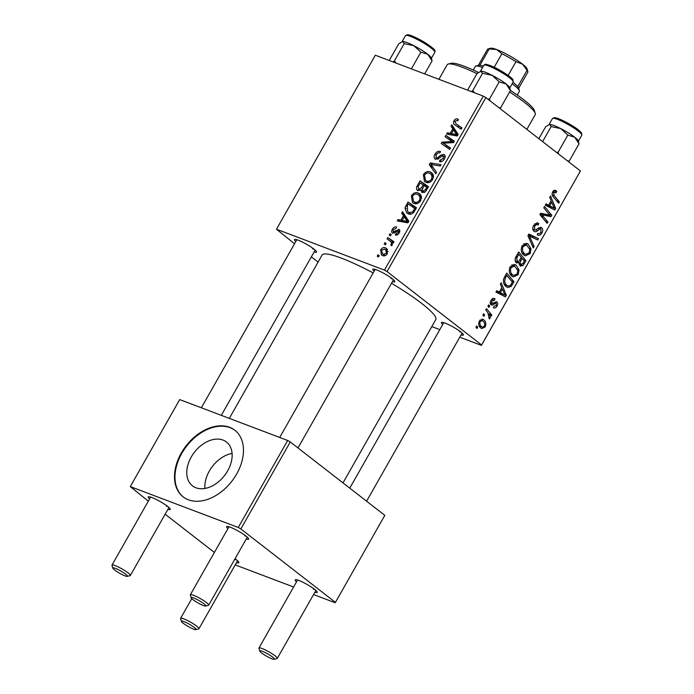 <?xml version="1.0" encoding="UTF-8"?>
<svg xmlns="http://www.w3.org/2000/svg" width="694" height="694" viewBox="0 0 694 694"><rect width="100%" height="100%" fill="white"/><g stroke="black" fill="none" stroke-linecap="round" stroke-linejoin="round"><path stroke-width="1.04" d="M204.904 488.446A27.743 19.033 127.8 0 1 209.328 471.053A27.743 19.033 127.8 0 1 232.091 453.425M191.24 457.016A27.743 19.033 -52.2 0 0 192.446 485.835A27.743 19.033 -52.2 0 0 227.675 470.818A27.743 19.033 -52.2 0 0 226.47 442A27.743 19.033 -52.2 0 0 191.24 457.016M181.29 453.052A42.169 28.922 -52.2 0 0 183.112 496.843A42.169 28.922 -52.2 0 0 236.654 474.028A42.169 28.922 -52.2 0 0 234.832 430.228A42.169 28.922 -52.2 0 0 181.29 453.052M235.075 430.419A42.169 28.922 -52.2 0 0 181.776 453.434A42.169 28.922 -52.2 0 0 183.355 497.034M295.791 241.547A12.648 1.9 29.6 0 1 294.75 239.413A12.648 1.9 29.6 0 1 298.203 240.193A12.648 1.9 29.6 0 1 309.697 246.153A12.648 1.9 29.6 0 1 316.49 251.766A12.648 1.9 29.6 0 1 314.122 251.957M374.135 271.215A12.648 1.9 29.6 0 1 373.094 269.09A12.648 1.9 29.6 0 1 376.556 269.871A12.648 1.9 29.6 0 1 388.041 275.83A12.648 1.9 29.6 0 1 394.834 281.434A12.648 1.9 29.6 0 1 392.474 281.634M442.737 324.48A12.648 1.9 29.6 0 1 441.696 322.346A12.648 1.9 29.6 0 1 445.149 323.126A12.648 1.9 29.6 0 1 456.643 329.086A12.648 1.9 29.6 0 1 463.436 334.699A12.648 1.9 29.6 0 1 461.076 334.89M229.315 418.387L322.12 255.019A65.357 9.811 29.6 0 1 341.379 258.133A65.357 9.811 29.6 0 1 373.164 272.933M391.537 283.282A65.357 9.811 29.6 0 1 435.78 319.587L343.01 482.894M296.538 581.85A12.648 1.9 29.6 0 1 295.488 579.716A12.648 1.9 29.6 0 1 298.949 580.496A12.648 1.9 29.6 0 1 310.435 586.456A12.648 1.9 29.6 0 1 317.236 592.069A12.648 1.9 29.6 0 1 314.868 592.26M227.936 528.585A12.648 1.9 29.6 0 1 226.886 526.46A12.648 1.9 29.6 0 1 230.347 527.24A12.648 1.9 29.6 0 1 241.833 533.2A12.648 1.9 29.6 0 1 248.634 538.813A12.648 1.9 29.6 0 1 246.266 539.004M149.583 498.917A12.648 1.9 29.6 0 1 148.542 496.783A12.648 1.9 29.6 0 1 151.995 497.563A12.648 1.9 29.6 0 1 163.489 503.523A12.648 1.9 29.6 0 1 170.282 509.136A12.648 1.9 29.6 0 1 167.913 509.327M318.104 262.089L311.354 256.841M294.525 243.776L276.481 229.22L375.324 55.225L483.302 96.119L485.895 97.585L387.052 271.58L384.45 270.113L276.481 229.22M413.91 203.385L412.479 202.596L411.421 195.725C413.494 192.958 415.715 192.03 418.092 192.949L419.74 193.852L421.388 196.315L420.711 200.635C418.577 203.489 416.313 204.4 413.91 203.385M403.457 215.661L401.705 213.101L402.511 211.67L408.853 221.239L407.942 222.843L397.263 220.918L398.018 219.59L400.898 220.163L403.457 215.661L406.962 218.376M454.934 124.937C453.442 124.183 453.13 122.803 453.98 120.799C455.047 119.108 456.253 118.518 457.598 119.021L458.413 119.463L457.788 120.843L457.008 120.4L455.064 121.32L455.906 123.74L461.9 127.861L461.146 129.197L454.639 124.72M460.755 127.505L461.727 128.173M435.563 159.325C433.88 158.397 433.681 156.714 434.973 154.268C436.595 151.648 438.426 150.754 440.482 151.578L439.857 152.94L438.235 152.741L436.058 154.779L436.214 157.972L437.255 157.954L440.863 155.135L443.822 154.45C445.392 155.239 445.574 156.749 444.377 158.969C442.972 161.225 441.332 162.11 439.467 161.615L439.909 160.175L443.275 158.501L443.136 155.786L441.991 155.959L439.692 157.85L435.563 159.325L434.956 158.987M437.784 159.256L435.91 157.807L437.836 159.23M444.854 155.248L444.42 154.771M445.088 157.234L443.136 155.786M435.789 173.821L429.248 164.608L430.211 162.925L441.002 164.652L440.239 165.987L430.991 164.504L436.595 172.398L435.789 173.821M425.89 182.296L424.459 181.507L423.401 174.628C425.474 171.86 427.695 170.941 430.072 171.86L431.72 172.763L433.368 175.226L432.692 179.546C430.566 182.392 428.293 183.311 425.89 182.296M378.447 256.997L377.241 256.164L377.987 254.845L379.21 255.652L378.447 256.997M384.45 270.113L483.302 96.119M418.066 190.746C416.365 189.913 416.053 188.308 417.129 185.949L420.017 180.865L428.484 186.686L425.483 191.622L422.29 192.542L420.92 189.904L417.458 190.408M422.29 192.542L421.64 192.186M452.792 128.824L451.031 126.265L451.846 124.842L458.187 134.402L457.268 136.015L446.589 134.081L447.344 132.754L450.233 133.335L452.792 128.824L456.288 131.548M450.233 140.318L445.088 136.727L445.852 135.391L454.31 141.229L453.52 142.617L443.232 143.138L450.449 148.013L449.695 149.357L441.219 143.537L442.009 142.149L452.297 141.602L450.233 140.318M399.544 229.879L398.79 229.289C399.978 229.922 400.126 231.102 399.224 232.811C398.139 234.65 396.855 235.379 395.372 235.006L395.996 233.644L398.373 232.421L398.191 230.668L394.287 232.984L392.631 233.167C391.425 232.412 391.329 231.111 392.362 229.28C393.559 227.294 394.955 226.548 396.534 227.033L396.04 228.447L393.203 229.679L393.298 231.822L399.215 229.523M394.548 232.837L393.082 231.692L394.582 232.811M399.675 231.779L398.191 230.668M404.975 207.836L408.029 201.963L416.504 207.775L413.659 212.503C411.759 214.246 409.946 214.689 408.237 213.847L406.745 213.032L404.975 207.836L406.163 208.764M382.68 255.626L381.466 254.958L380.668 249.866C382.064 247.862 383.591 247.168 385.257 247.793L386.575 248.513L387.373 253.666C385.916 255.678 384.355 256.329 382.68 255.626M385.378 244.809L384.164 243.976L384.91 242.657L386.142 243.455L385.378 244.809M389.49 240.627L387.052 238.892L387.807 237.556L393.975 241.781L393.212 243.117L391.945 242.232L392.318 244.973L391.546 245.771L390.748 244.826L391.347 244.253C391.555 242.475 390.939 241.269 389.49 240.627L392.205 242.718M390.427 235.908L389.221 235.075L389.967 233.757L391.199 234.555L390.427 235.908M511.912 276.151C509.205 274.078 508.607 270.964 510.125 266.791L515.078 264.605L516.267 265.29L519.034 269.94L518.175 274.703L513.282 276.941L511.912 276.151M501.814 287.568L500.391 284.21L501.198 282.779L506.334 295.262L505.423 296.876L495.95 292.027L496.704 290.699L499.255 292.07L501.814 287.568M555.426 192.16L553.63 192.732L554.237 195.699L559.381 201.885L558.627 203.221L553.3 196.827C552.008 195.595 551.799 193.947 552.684 191.874C553.734 190.208 554.853 189.826 556.033 190.729L556.735 191.449L556.094 192.854L553.118 191.223M555.356 190.347L554.723 190.234M537.729 233.366L537.945 233.453C539.012 234.086 539.984 233.67 540.878 232.221L540.912 229.098L539.88 229.003L537.703 230.59C536.341 231.883 535.083 232.108 533.903 231.258C532.454 229.783 532.376 227.814 533.677 225.342L537.668 222.991L538.778 223.642L538.128 225.038L536.688 224.405L534.614 226.192L534.571 229.87L535.508 230.104L538.908 227.788L541.606 227.736C542.968 229.029 543.046 230.798 541.841 233.037C540.444 235.257 538.926 235.856 537.277 234.832L537.763 233.297L538.327 233.67L537.694 233.436M537.867 224.813L534.874 223.72M532.792 229.194L535.508 230.104M541.06 227.415L540.47 227.302M537.902 235.188L537.277 234.832M540.912 229.098L538.119 228.335M534.606 231.657L533.903 231.258M533.27 247.853L527.934 235.717L528.889 234.034L538.475 238.684L537.72 240.011L529.505 236.029L534.076 246.431L533.27 247.853M523.892 255.062C521.185 252.989 520.587 249.875 522.105 245.702L527.058 243.516L528.247 244.193L531.014 248.851L530.155 253.605L525.263 255.852L523.892 255.062M476.96 328.522L475.919 327.282L476.674 325.963L477.724 327.178L476.96 328.522M481.593 344.97L580.436 170.976L481.419 345.386L481.593 344.97L387.052 271.58M580.436 170.976L485.895 97.585M516.379 262.757C514.905 261.386 514.714 259.487 515.816 257.058L518.696 251.974L525.965 260.71L522.981 265.602L520.066 265.863L518.991 262.506L516.379 262.757L516.926 263.078M520.726 266.244L520.066 265.863M551.149 200.731L549.717 197.374L550.524 195.951L555.668 208.426L554.749 210.039L545.276 205.19L546.031 203.863L548.59 205.233L551.149 200.731M548.182 213.214L543.775 207.836L544.53 206.5L551.791 215.253L550.993 216.649L541.736 214.689L547.93 222.045L547.167 223.381L539.906 214.646L540.695 213.258L549.96 215.183L548.182 213.214M494.414 300.32L491.794 301.014L491.76 303.478L496.826 301.959C497.858 302.974 497.928 304.354 497.017 306.08C495.932 307.91 494.744 308.422 493.434 307.633L494.076 306.228L496.279 305.421L496.219 303.382L495.637 303.122L492.575 305.056L491.074 304.857C490.042 303.694 490.033 302.194 491.057 300.355C492.254 298.385 493.547 297.873 494.935 298.828L494.414 300.32L491.864 299.227M494.293 298.455L493.608 298.325M490.285 302.922L492.454 303.625M496.418 301.717L495.958 301.63M493.946 307.919L493.434 307.633M496.219 303.382L494.102 302.541M503.627 279.023L506.715 273.072L513.985 281.799L511.157 286.492L507.557 287.455L506.204 286.683C504 285.078 503.141 282.527 503.627 279.023M480.838 328.01C478.73 326.484 478.235 324.124 479.363 320.94L482.781 319.24L483.605 319.708C485.826 321.253 486.347 323.664 485.167 326.935L481.775 328.548L480.838 328.01M483.892 316.334L482.851 315.085L483.597 313.766L484.655 314.981L483.892 316.334M487.821 312.586L485.739 310.001L486.494 308.665L491.777 315.015L491.022 316.351L489.938 315.024L490.111 318.242L489.374 318.962L487.821 312.586M488.94 307.433L487.908 306.184L488.654 304.866L489.712 306.089L488.94 307.433M481.419 345.386L459.766 337.189M439.814 329.633L431.798 326.596M214.385 552.441L165.146 514.211M148.316 501.146L130.281 486.589L238.25 527.483L287.672 440.482L179.703 399.597L130.281 486.589M384.806 515.347L335.211 602.756L384.806 515.347L290.266 441.948L240.844 528.949L238.25 527.483M335.384 602.34L240.844 528.949M335.211 602.756L313.558 594.558M293.605 587.003L235.214 564.89M287.672 440.482L290.266 441.948M235.04 558.765A12.648 1.9 29.6 0 1 238.883 562.392A12.648 1.9 29.6 0 1 236.515 562.591M313.306 589.033A10.54 1.579 -150.4 0 0 314.842 589.536M166.36 506.1A10.54 1.579 -150.4 0 0 167.896 506.611M234.962 559.364A10.54 1.579 -150.4 0 0 236.498 559.867M244.704 535.777A10.54 1.579 -150.4 0 0 246.24 536.28M390.913 278.407A10.54 1.579 -150.4 0 0 392.448 278.91M459.515 331.663A10.54 1.579 -150.4 0 0 461.05 332.166M312.569 248.73A10.54 1.579 -150.4 0 0 314.104 249.241M476.292 326.631L477.724 327.178M523.233 259.677L525.965 260.71M518.965 264.084L522.981 265.602M515.304 261.109L518.991 262.506M518.921 263.807L520.778 264.518L523.076 263.286L524.36 261.022L522.096 258.307L520.006 262.861L521.133 264.718L518.93 263.885M520.916 257.856L522.096 258.307M515.295 261.083L520.006 262.861M515.2 260.718L517.151 261.464C518.106 262.011 518.939 261.551 519.659 260.077L521.246 257.283L518.791 254.334L516.692 258.142L517.542 261.69L515.217 260.814M517.611 253.891L518.791 254.334M515.503 257.691L516.692 258.142M525.852 243.29L528.247 244.193M524.204 243.62L524.595 244.227M529.513 248.279L531.014 248.851M528.958 253.154L530.155 253.605M522.99 253.336L522.513 253.614M529.774 249.38L526.572 244.973L523.042 246.57C522.009 249.831 522.573 252.252 524.733 253.813L525.679 254.36L529.192 252.798L529.774 249.38M522.018 252.781L524.733 253.813M521.879 246.127L523.042 246.57M528.628 234.494L538.475 238.684M532.94 236.585L532.411 237.522M528.065 235.483L529.505 236.029M532.359 245.78L534.076 246.431M536.636 222.826L538.778 223.642M533.452 225.758L534.614 226.192M540.652 232.585L541.841 233.037M554.038 190.425L556.735 191.449M552.467 192.29L553.63 192.732M556.649 200.852L559.381 201.885M554.116 207.844L555.668 208.426M549.943 206.647L549.535 207.367M545.84 204.201L548.59 205.233M545.675 204.496L554.385 208.33L551.73 202.223L549.683 205.823L554.385 208.33M550.55 201.781L551.73 202.223M545.762 204.34L549.683 205.823M549.032 214.212L551.791 215.253M545.684 214.151L545.458 214.55L550.993 216.649M545.458 214.55L540.47 213.657M540.21 214.108L541.736 214.689M540.895 215.834L543.688 216.892M545.198 221.004L547.93 222.045M493.503 298.325L495.056 298.914M490.892 300.667L491.794 301.014M496.08 305.733L497.017 306.08M490.615 304.319L492.575 305.056M504.79 294.672L506.334 295.262M500.617 293.484L500.209 294.204M496.514 291.029L499.255 292.07M496.349 291.324L505.059 295.167L502.395 289.06L500.357 292.651L505.059 295.167M501.224 288.609L502.395 289.06M496.436 291.168L500.357 292.651M511.252 280.766L513.985 281.799M509.7 285.945L511.157 286.492M512.38 282.111L506.811 275.423L505.848 277.114C504.078 280.784 504.469 283.542 507.01 285.408L508.06 286.015L510.203 285.581L512.38 282.111M505.631 274.98L506.811 275.423M504.295 284.375L507.01 285.408M504.668 276.672L505.848 277.114M513.872 264.379L516.267 265.29M512.224 264.709L512.614 265.316M517.533 269.367L519.034 269.94M516.978 274.243L518.175 274.703M511.01 274.434L510.532 274.703M517.793 270.469L514.592 266.062L511.062 267.658C510.029 270.929 510.593 273.341 512.753 274.902L513.699 275.449L517.212 273.887L517.793 270.469M510.038 273.878L512.753 274.902M509.899 267.216L511.062 267.658M481.966 319.093L483.605 319.708M484.23 326.579L485.167 326.935M484.429 326.275C485.071 323.907 484.577 322.181 482.955 321.096L482.2 320.663L480.127 321.548C479.545 323.881 480.031 325.59 481.593 326.692L482.356 327.134L484.429 326.275M479.112 325.755L481.593 326.692M479.224 321.201L480.127 321.548M483.215 314.443L484.655 314.981M488.75 313.862L491.777 315.015M489.209 314.755L489.938 315.024M488.723 317.713L490.111 318.242M488.272 305.542L489.712 306.089M379.15 255.756L377.987 254.845M418.135 186.729L417.129 185.949M424.286 185.654L424.858 184.63L420.017 180.865M424.858 184.63L428.311 186.998M424.277 192.507L420.92 189.904M426.741 187.337L424.095 185.524L422.056 189.965L423.002 191.206L425.457 189.601L426.741 187.337L427.695 188.083M426.402 190.338L425.457 189.601M424.52 192.385L422.585 190.98L424.442 192.42M423.106 184.847L420.243 182.886L418.152 186.677L418.846 189.436L421.518 187.64L423.106 184.847L424.06 185.584M422.499 188.404L421.518 187.64M420.191 190.486L418.456 189.219L420.13 190.52M424.364 175.374L423.401 174.628M432.527 175.365L433.394 175.313M432.856 174.029L430.072 171.86M427.582 182.661L427.435 181.828M432.032 175.981L430.688 173.934L429.274 173.162C427.573 172.502 425.977 173.17 424.485 175.157L425.517 180.345L426.749 181.013C428.45 181.724 430.063 181.073 431.581 179.069L432.032 175.981L433.524 177.135M432.536 179.807L431.581 179.069M428.745 182.565L426.749 181.013M433.412 167.844L429.248 164.608M432.692 164.851L430.211 162.925M435.936 155.014L434.973 154.268M438.435 158.865L437.255 157.954M441.948 155.985L440.863 155.135M441.662 161.537L439.909 160.175M441.731 161.511L440.126 160.262M444.221 159.238L443.275 158.501M458.352 119.602L457.598 119.021M458.534 127.41L458.37 125.675M454.952 121.554L453.98 120.799M454.657 129.084L451.031 126.265M449.799 134.662L447.344 132.754M452.592 135.165L450.233 133.335M455.385 132.823L453.512 129.978L451.464 133.578L456.773 134.627L455.385 132.823L457.953 134.81M457.103 132.762L453.512 129.978M457.667 135.321L456.773 134.627M453.798 135.382L451.464 133.578M450.094 140.223L450.692 139.156L445.852 135.391M450.692 139.156L454.136 141.533M450.354 148.343L443.232 143.138M450.293 148.29L445.505 144.578M446.251 146.989L446.841 145.94M443.284 143.138L442.009 142.149M450.649 142.834L449.079 141.619M453.546 142.574L452.297 141.602M395.007 232.499L394.071 231.779M397.445 234.763L395.996 233.644M399.119 232.993L398.373 232.421M393.108 229.861L392.362 229.28M405.331 215.921L401.705 213.101M400.473 221.499L398.018 219.59M403.266 222.002L400.898 220.163M406.059 219.651L404.186 216.814L402.138 220.406L407.439 221.455L406.059 219.651L408.627 221.646M407.768 219.599L404.186 216.814M408.341 222.149L407.439 221.455M404.472 222.219L402.138 220.406M406.875 206.474L405.903 205.719M412.305 206.743L412.878 205.719L408.029 201.963M412.878 205.719L416.322 208.087M409.824 214.203L409.651 213.327M414.752 208.426L408.263 203.975L407.3 205.667L407.708 211.817L409.044 212.555L412.557 211.948L414.752 208.426L415.715 209.172M413.503 212.685L412.557 211.948M411.056 214.116L409.044 212.555M412.383 196.471L411.421 195.725M420.547 196.454L421.414 196.402M420.876 195.118L418.092 192.949M415.602 203.75L415.454 202.917M420.052 197.07L418.708 195.023L417.294 194.251C415.593 193.591 413.997 194.259 412.505 196.246L413.537 201.434L414.76 202.101C416.469 202.813 418.083 202.162 419.601 200.158L420.052 197.07L421.544 198.224M420.555 200.896L419.601 200.158M416.764 203.663L414.76 202.101M381.422 250.456L380.668 249.866M387.495 249.528L385.257 247.793M386.523 253.275L385.664 249.736L384.615 249.155L381.535 250.213L382.515 253.804L383.435 254.308L386.523 253.275L387.269 253.848M385.17 255.661L383.435 254.308M386.081 243.559L384.91 242.657M392.084 242.327L392.657 241.321L387.807 237.556M392.657 241.321L393.793 242.102M391.754 245.607L390.748 244.826M392.301 244.991L391.347 244.253M391.138 234.667L389.967 233.757M271.944 658.779A8.432 1.267 -150.4 0 0 274.243 659.3A8.432 1.267 -150.4 0 0 270.903 655.873A8.432 1.267 -150.4 0 0 262.245 651.25A8.432 1.267 -150.4 0 0 259.747 651.067A8.432 1.267 -150.4 0 0 264.284 654.806A8.432 1.267 -150.4 0 0 271.944 658.779M259.747 651.067L258.94 648.265A10.54 1.579 29.6 0 1 258.957 647.996A10.54 1.579 29.6 0 1 262.063 648.5A10.54 1.579 29.6 0 1 272.274 653.878A10.54 1.579 29.6 0 1 277.288 658.406A10.54 1.579 29.6 0 1 277.062 658.563L274.243 659.3M203.342 605.524A8.432 1.267 -150.4 0 0 205.641 606.044A8.432 1.267 -150.4 0 0 202.301 602.618A8.432 1.267 -150.4 0 0 193.643 597.994A8.432 1.267 -150.4 0 0 191.145 597.803A8.432 1.267 -150.4 0 0 195.682 601.551A8.432 1.267 -150.4 0 0 203.342 605.524M191.145 597.803L190.338 595.01A10.54 1.579 29.6 0 1 190.356 594.741A10.54 1.579 29.6 0 1 193.461 595.244A10.54 1.579 29.6 0 1 203.672 600.614A10.54 1.579 29.6 0 1 208.686 605.151A10.54 1.579 29.6 0 1 208.46 605.298L205.641 606.044M183.901 621.581A8.432 1.267 -150.4 0 0 181.403 621.39A8.432 1.267 -150.4 0 0 185.931 625.129A8.432 1.267 -150.4 0 0 193.591 629.111A8.432 1.267 -150.4 0 0 195.899 629.631A8.432 1.267 -150.4 0 0 192.559 626.205A8.432 1.267 -150.4 0 0 183.901 621.581M181.403 621.39L180.596 618.597A10.54 1.579 29.6 0 1 180.605 618.328A10.54 1.579 29.6 0 1 183.71 618.822A10.54 1.579 29.6 0 1 193.93 624.201A10.54 1.579 29.6 0 1 198.944 628.738A10.54 1.579 29.6 0 1 198.718 628.885L195.899 629.631M115.299 568.325A8.432 1.267 -150.4 0 0 112.801 568.134A8.432 1.267 -150.4 0 0 117.329 571.873A8.432 1.267 -150.4 0 0 124.989 575.846A8.432 1.267 -150.4 0 0 127.297 576.367A8.432 1.267 -150.4 0 0 123.957 572.949A8.432 1.267 -150.4 0 0 115.299 568.325M112.801 568.134L111.994 565.332A10.54 1.579 29.6 0 1 112.003 565.063A10.54 1.579 29.6 0 1 115.117 565.567A10.54 1.579 29.6 0 1 125.328 570.945A10.54 1.579 29.6 0 1 130.342 575.482A10.54 1.579 29.6 0 1 130.116 575.63L127.297 576.367M574.701 137.221A16.873 2.533 -150.4 0 0 568.369 132.892A16.873 2.533 -150.4 0 0 560.761 128.598L567.831 135.113L574.701 137.221L579.03 143.814L578.31 140.925A16.873 2.533 29.6 0 0 574.701 137.221M568.464 161.685L569.219 161.077L567.536 160.965M569.219 161.077L579.03 143.814M558.765 154.155L558.019 152.376L567.831 135.113M558.019 152.376L556.414 152.324M551.149 126.577L560.761 128.598A16.873 2.533 -150.4 0 0 549.683 124.408L551.149 126.577L542.613 141.611M538.865 138.705L545.675 126.724L549.683 124.408A16.873 2.533 -150.4 0 0 549.318 124.452A16.873 2.533 -150.4 0 0 549.275 124.469M499.862 108.429L500.617 107.813L498.934 107.7M467.583 90.168L477.073 73.469L481.089 71.152A16.873 2.533 -150.4 0 0 480.716 71.196A16.873 2.533 -150.4 0 0 480.673 71.204M480.716 71.196L482.547 73.312L492.159 75.342L499.229 81.857L506.1 83.965L510.428 90.55L509.717 87.67A16.873 2.533 -150.4 0 0 506.1 83.965A16.873 2.533 -150.4 0 0 492.159 75.342A16.873 2.533 29.6 0 0 481.089 71.152M481.202 71.152A16.864 2.533 29.6 0 1 505.987 83.879M474.444 92.762L472.744 90.576L471.417 91.617M472.744 90.576L482.547 73.312M500.617 107.813L510.428 90.55M490.164 100.899L489.417 99.121L499.229 81.857M489.417 99.121L487.813 99.069M389.239 60.491L398.72 43.8L402.737 41.475L404.203 43.644L413.815 45.674L420.876 52.189L427.756 54.288L432.076 60.881L431.364 58.001A16.873 2.533 -150.4 0 0 427.756 54.288A16.873 2.533 -150.4 0 0 413.815 45.674A16.873 2.533 -150.4 0 0 402.737 41.475L402.364 41.527A16.873 2.533 29.6 0 1 402.737 41.475M424.676 73.911L432.076 60.881M411.395 68.88L420.876 52.189M396.092 63.093L394.392 60.907L404.203 43.644M394.392 60.907L393.073 61.948M476.96 73.668A50.601 7.591 -150.4 0 0 462.091 67.162A50.601 7.591 -150.4 0 0 448.263 64.039L451.083 63.301A48.493 7.278 29.6 0 1 464.329 66.294A48.493 7.278 29.6 0 1 478.392 72.436M510.411 90.446A48.493 7.278 29.6 0 1 534.432 110.65L535.239 113.452A50.601 7.591 -150.4 0 0 509.604 91.998M526.859 129.388L535.178 114.744A50.601 7.591 -150.4 0 0 535.239 113.452M448.263 64.039A50.601 7.591 -150.4 0 0 447.179 64.75L438.912 79.307M517.273 95.035L519.355 91.365A25.296 3.8 -150.4 0 0 519.39 90.723A25.296 3.8 -150.4 0 0 513.968 85.162A25.296 3.8 -150.4 0 0 512.137 83.792M482.59 67.5A25.296 3.8 -150.4 0 0 475.902 66.017A25.296 3.8 -150.4 0 0 475.355 66.372L473.273 70.042M512.961 82.334A23.188 3.479 29.6 0 1 513.612 82.829A23.188 3.479 29.6 0 1 517.785 86.611A23.188 3.479 29.6 0 1 518.583 87.921L519.39 90.723M475.902 66.017L478.713 65.279A23.188 3.479 29.6 0 1 479.927 65.245A23.188 3.479 29.6 0 1 483.38 66.112M494.189 67.266L501.875 53.742L496.566 49.526L489.192 48.936A23.188 3.479 -150.4 0 0 487.986 48.962A23.188 3.479 -150.4 0 0 487.492 49.291L478.357 65.375M479.927 65.245L489.192 48.936M517.785 86.611L527.05 70.302L522.53 64.178L515.946 61.679A23.188 3.479 -150.4 0 0 501.875 53.742M508.129 75.429L515.946 61.679M487.986 48.962L490.797 48.224A21.08 3.166 29.6 0 1 496.566 49.526A21.08 3.166 29.6 0 1 522.53 64.178A21.08 3.166 29.6 0 1 527.041 68.81L527.848 71.612A23.188 3.479 -150.4 0 0 527.05 70.302M518.687 88.285L527.822 72.202A23.188 3.479 -150.4 0 0 527.848 71.612M522.946 263.512L524.117 263.954M519.702 259.998L520.873 260.45M516.206 256.364L517.386 256.806M528.837 237.764L530.615 238.441M535.942 229.922L537.703 230.59M552.224 194.936L554.237 195.699M546.542 204.93L552.077 207.02M541.285 213.795L546.82 215.895M540.288 213.978L543.784 215.296M493.13 303.278L494.475 303.781M497.208 291.758L502.751 293.857M511.001 284.514L512.189 284.965M440.326 157.295L439.259 156.462M456.531 135.877L454.162 134.046M396.309 231.423L395.459 230.764M407.204 222.713L404.836 220.874M414.622 211.089L413.667 210.343M552.459 118.535L554.489 117.633C557.603 117.885 563.493 120.565 572.177 125.666C576.462 128.217 579.577 130.654 581.529 132.996L581.789 135.191A16.864 2.533 -150.4 0 0 571.865 126.733A16.864 2.533 -150.4 0 0 552.459 118.535L549.049 124.53M554.133 118.336A15.606 2.342 29.6 0 1 572.134 125.657M512.961 80.998A16.864 2.533 -150.4 0 0 497.711 70.259A16.864 2.533 -150.4 0 0 483.857 65.271C485.375 64.577 483.44 62.772 493.434 66.91C501.693 70.615 512.328 77.893 512.944 79.758L513.187 81.935A16.864 2.533 -150.4 0 0 512.961 80.998M485.531 65.08A15.606 2.342 29.6 0 1 497.65 69.027A15.606 2.342 29.6 0 1 512.493 79.359M424.919 43.8A16.864 2.533 -150.4 0 0 405.513 35.602L407.534 34.7C410.648 34.952 416.547 37.632 425.231 42.733C438.287 51.477 434.513 50.818 434.843 52.267A16.864 2.533 -150.4 0 0 424.919 43.8M407.187 35.403A15.606 2.342 29.6 0 1 425.179 42.724M525.679 254.36L522.14 253.015M526.572 244.973L523.718 243.898M537.356 224.518L534.97 223.624M534.901 230.061L532.801 229.263M540.635 228.933L538.44 228.1M491.968 303.599L490.285 302.957M495.863 303.174L494.128 302.523M508.06 286.015L504.434 284.644M513.699 275.449L510.159 274.113M514.592 266.062L511.738 264.987M482.356 327.134L479.19 325.937M482.2 320.663L480.161 319.891M430.688 173.934L433.533 176.146M425.517 180.345L428.458 182.617M407.708 211.817L410.735 214.168M418.708 195.023L421.553 197.235M413.537 201.434L416.478 203.706M385.664 249.736L388.041 251.584M382.515 253.804L384.997 255.722M462.109 333.068L366.597 501.207M315.9 590.438L277.288 658.406M443.778 322.649L349.767 488.142M297.57 580.019L258.957 647.996M208.686 605.151L247.298 537.182M297.995 447.951L393.507 279.803M190.356 594.741L228.968 526.763M279.699 437.463L375.176 269.393M180.605 618.328L191.778 598.653M198.944 628.738L237.556 560.761M296.832 239.725L201.347 407.794M150.624 497.095L112.003 565.063M315.163 250.135L221.308 415.35M168.954 507.505L130.342 575.482M581.789 135.191L578.388 141.186M483.857 65.271L480.448 71.274M513.187 81.935L509.786 87.93M405.513 35.602L402.104 41.597M434.843 52.267L431.442 58.253"/></g></svg>
